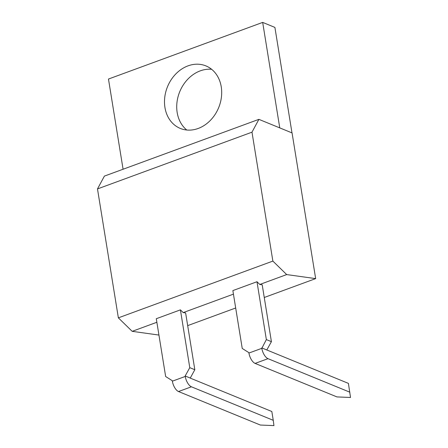 <?xml version="1.0" encoding="UTF-8"?>
<svg xmlns="http://www.w3.org/2000/svg" width="448" height="448" viewBox="0 0 448 448"><rect width="100%" height="100%" fill="white"/><g stroke="black" fill="none" stroke-linecap="round" stroke-linejoin="round"><path stroke-width="0.67" d="M158.939 335.065L132.188 331.335L118.362 317.85L97.485 188.927L104.395 176.103L258.899 119.347L292.062 132.927L315.661 278.617L286.692 274.579L272.871 261.094L251.989 132.171L258.899 119.347M132.188 331.335L156.867 322.269M233.442 294.14L183.21 312.592L180.41 309.859L156.29 318.718L165.654 376.522L172.278 380.705L172.357 381.181A9.044 4.166 69.8 0 0 178.528 391.535L260.372 425.046L273.941 425.6L273.258 420.314L191.419 386.798L178.528 391.535M256.984 281.73L266.358 339.59L261.822 348.32L248.931 353.052L248.864 352.632L242.239 348.449L232.865 290.59L256.984 281.73L259.79 284.463L286.692 274.579M118.362 317.85L272.871 261.094M97.485 188.927L251.989 132.171M187.684 325.623L235.687 307.994M264.258 297.494L315.661 278.617M259.79 284.463L262.203 284.799L271.41 341.662L266.358 339.59M183.21 312.592L185.623 312.928L194.824 369.734L189.773 367.662L180.41 309.859M191.419 386.798A9.044 4.166 69.8 0 1 185.248 376.449L185.17 375.973L189.773 367.662M123.082 169.243L108.472 79.044L262.679 22.4L279.765 127.893M221.245 86.822A33.785 27.642 -67.7 0 0 205.895 65.895A33.785 27.642 -67.7 0 0 167.518 86.688A33.785 27.642 -67.7 0 0 180.292 128.425A33.785 27.642 -67.7 0 0 210.235 120.523A33.785 27.642 -67.7 0 0 221.245 86.822M291.99 132.899L274.904 27.406L262.679 22.4M273.258 420.314L271.835 411.51L190.232 378.095L194.824 369.734M261.755 347.9L266.806 349.966L271.41 341.662M185.17 375.973L190.221 378.039M211.641 69.306A33.785 27.642 -67.7 0 0 179.743 91.694A33.785 27.642 -67.7 0 0 186.777 130.021M248.931 353.052A9.044 4.166 69.8 0 0 255.102 363.406L336.946 396.917L350.515 397.471L348.41 383.382L266.806 349.966M261.822 348.32A9.044 4.166 69.8 0 0 267.994 358.669L349.832 392.185M185.248 376.449L172.357 381.181M267.994 358.669L255.102 363.406"/></g></svg>
